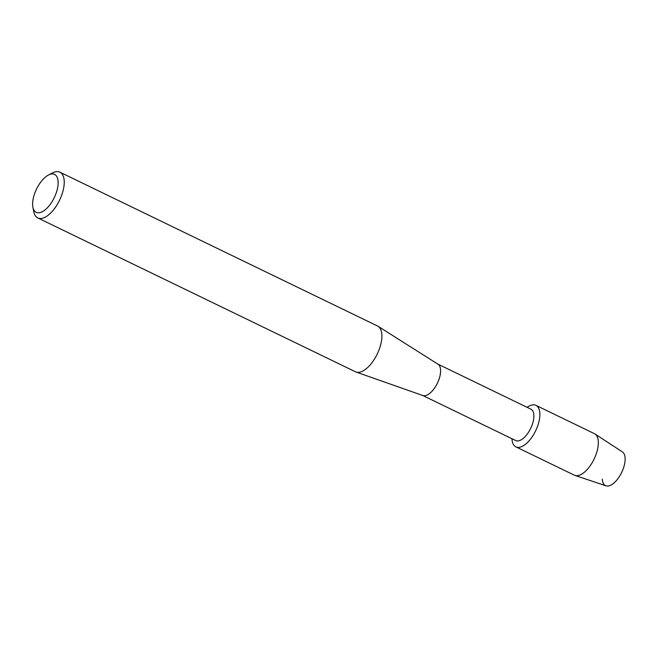 <?xml version="1.0" encoding="UTF-8"?>
<svg xmlns="http://www.w3.org/2000/svg" width="658" height="658" viewBox="0 0 658 658"><rect width="100%" height="100%" fill="white"/><g stroke="black" fill="none" stroke-linecap="round" stroke-linejoin="round"><path stroke-width="0.99" d="M437.833 364.088L530.932 409.177A17.429 8.151 115.8 0 1 532.478 423.949A17.429 8.151 115.8 0 1 515.732 440.539L422.642 395.45M527.157 407.343A23.055 10.791 115.8 0 1 538.022 424.912A23.055 10.791 115.8 0 1 522.666 446.132A23.055 10.791 115.8 0 1 511.965 438.713A23.055 10.791 115.8 0 0 515.864 446.856A23.055 10.791 115.8 0 0 538.022 424.912A23.055 10.791 115.8 0 0 535.966 405.361A23.055 10.791 115.8 0 0 527.157 407.343M48.47 175.02L52.582 172.906A25.415 11.893 115.8 0 1 59.927 172.182L377.585 326.031A25.415 11.893 115.8 0 1 378.136 326.335L438.014 364.203A17.429 8.151 115.8 0 1 439.19 378.769A17.429 8.151 115.8 0 1 422.839 395.524L356.011 372.017A25.415 11.893 115.8 0 1 355.427 371.778L37.769 217.93A25.415 11.893 115.8 0 1 33.78 211.711L32.9 207.18A21.056 9.854 115.8 0 1 34.331 194.472A21.056 9.854 115.8 0 1 48.47 175.02A21.056 9.854 115.8 0 1 56.44 192.276A21.056 9.854 115.8 0 1 43.395 211.095A21.056 9.854 115.8 0 1 32.9 207.18M378.136 326.335A25.415 11.893 115.8 0 1 379.847 347.58A25.415 11.893 115.8 0 1 356.011 372.017M59.927 172.182A25.415 11.893 115.8 0 1 62.189 193.732A25.415 11.893 115.8 0 1 37.769 217.93M535.966 405.361L594.413 433.671A23.055 10.791 115.8 0 1 594.98 433.984L622.394 451.898A18.876 8.834 115.8 0 1 623.62 467.649A18.876 8.834 115.8 0 1 611.126 484.979A18.876 8.834 115.8 0 1 602.292 479.156M623.62 467.649A18.876 8.834 115.8 0 1 605.969 485.818L574.919 475.413A23.055 10.791 115.8 0 1 574.319 475.166L515.864 446.856M594.98 433.984A23.055 10.791 115.8 0 1 596.469 453.222A23.055 10.791 115.8 0 1 574.919 475.413"/></g></svg>
